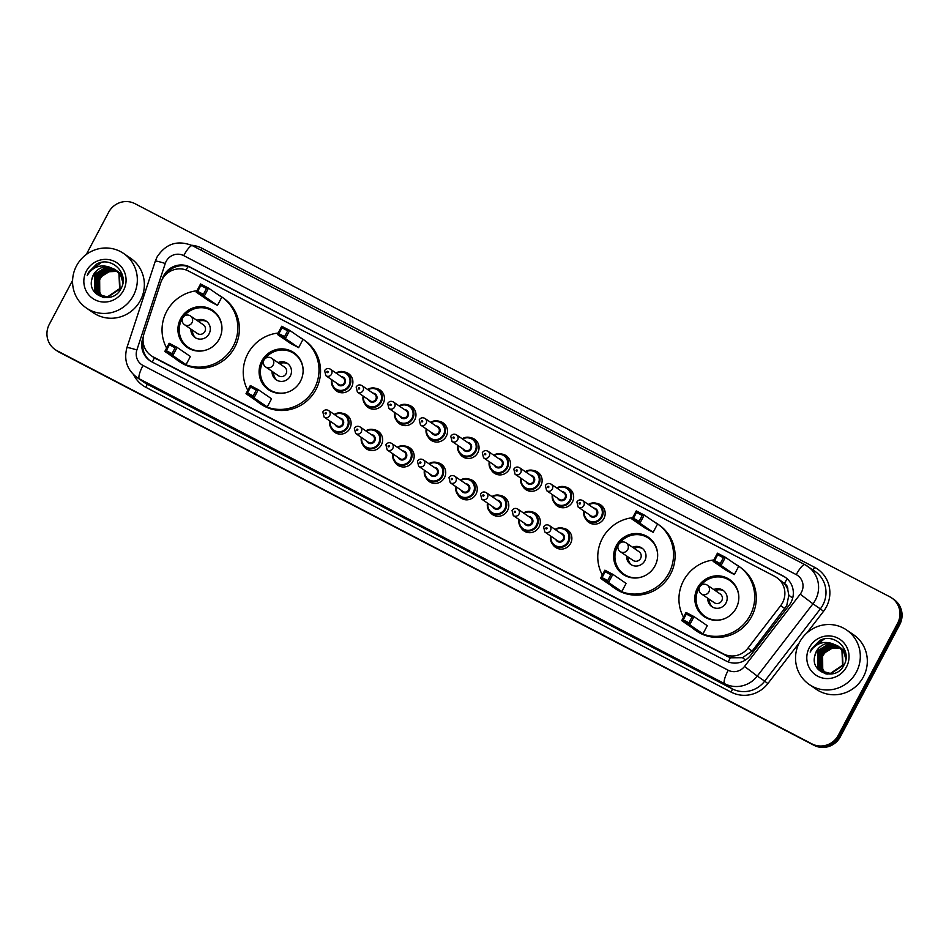 <?xml version="1.0" encoding="UTF-8"?>
<svg xmlns="http://www.w3.org/2000/svg" width="949" height="949" viewBox="0 0 949 949"><rect width="100%" height="100%" fill="white"/><g stroke="black" fill="none" stroke-linecap="round" stroke-linejoin="round"><path stroke-width="1.42" d="M563.125 528.261A10.569 10.261 124.4 0 1 570.622 543.386A10.569 10.261 124.4 0 1 552.413 543.907M531.582 511.831A10.569 10.261 124.4 0 1 539.079 526.968A10.569 10.261 124.4 0 1 520.871 527.478M500.052 495.414A10.569 10.261 124.4 0 1 507.549 510.538A10.569 10.261 124.4 0 1 489.34 511.06M468.509 478.984A10.569 10.261 124.4 0 1 476.007 494.121A10.569 10.261 124.4 0 1 457.798 494.631M436.979 462.566A10.569 10.261 124.4 0 1 444.476 477.691A10.569 10.261 124.4 0 1 426.255 478.201M405.437 446.137A10.569 10.261 124.4 0 1 412.934 461.261A10.569 10.261 124.4 0 1 394.725 461.783M373.906 429.707A10.569 10.261 124.4 0 1 381.391 444.844A10.569 10.261 124.4 0 1 363.182 445.354M342.364 413.289A10.569 10.261 124.4 0 1 349.861 428.414A10.569 10.261 124.4 0 1 331.652 428.936M564.904 486.896A10.569 10.261 124.4 0 1 572.401 502.033A10.569 10.261 124.4 0 1 554.192 502.543M533.374 470.467A10.569 10.261 124.4 0 1 540.871 485.603A10.569 10.261 124.4 0 1 522.662 486.113M501.831 454.049A10.569 10.261 124.4 0 1 509.328 469.174A10.569 10.261 124.4 0 1 491.119 469.696M470.301 437.619A10.569 10.261 124.4 0 1 477.786 452.756A10.569 10.261 124.4 0 1 459.577 453.266M596.447 503.326A10.569 10.261 124.4 0 1 603.944 518.451A10.569 10.261 124.4 0 1 585.735 518.973M438.758 421.202A10.569 10.261 124.4 0 1 446.255 436.326A10.569 10.261 124.4 0 1 428.046 436.848M407.228 404.772A10.569 10.261 124.4 0 1 414.713 419.909A10.569 10.261 124.4 0 1 396.504 420.419M375.685 388.343A10.569 10.261 124.4 0 1 383.182 403.479A10.569 10.261 124.4 0 1 364.974 403.989M344.143 371.925A10.569 10.261 124.4 0 1 351.64 387.05A10.569 10.261 124.4 0 1 333.431 387.572M154.39 357.844L730.291 657.787L742.486 657.693L752.142 651.061L786.745 605.64L788.821 595.165L787.8 589.839A6.607 6.418 -55.6 0 0 784.443 583.54A19.822 4.698 -62.5 0 1 787.16 578.795M780.671 605.664A19.822 19.253 -55.6 0 0 774.728 576.351L188.412 270.987A19.822 19.253 -55.6 0 0 160.713 282.778L144.023 333.657A19.822 19.253 -55.6 0 0 153.18 356.883L723.435 653.885A19.822 19.253 -55.6 0 0 747.919 648.167L780.671 605.664L784.894 608.558M784.443 583.54L784.147 583.386A19.822 19.253 124.4 0 1 787.8 589.839M784.147 583.386L776.662 577.514M143.216 337.061L142.694 338.651A19.822 19.253 -55.6 0 0 151.852 361.877L726.151 660.979A19.822 19.253 -55.6 0 0 750.635 655.261L789.117 605.32A19.822 19.253 -55.6 0 0 783.174 576.007L190.014 267.084A19.822 19.253 -55.6 0 0 162.315 278.876L162.089 279.552M165.767 274.629A19.822 19.253 124.4 0 1 191.046 267.796L784.218 576.719A19.822 19.253 124.4 0 1 785.618 577.538M86.288 254.498L108.625 212.303A19.822 19.253 124.4 0 1 134.972 203.679L889.818 596.814A19.822 19.253 124.4 0 1 897.624 623.22L838.299 735.273A19.822 19.253 124.4 0 1 811.941 743.886L57.106 350.762A19.822 19.253 124.4 0 1 49.289 324.356L72.599 280.346M891.752 597.977L893.828 599.4A19.822 19.253 124.4 0 1 899.711 624.644L840.375 736.697L839.331 735.985A19.822 19.253 124.4 0 1 812.985 744.609L58.138 351.474A19.822 19.253 124.4 0 1 56.216 350.311A19.822 19.253 124.4 0 0 58.138 351.474L812.985 744.609A19.822 19.253 124.4 0 0 839.331 735.985L898.667 623.932L839.331 735.985L838.299 735.273M892.784 598.689A19.822 19.253 124.4 0 1 898.667 623.932A19.822 19.253 124.4 0 0 892.784 598.689M150.452 361.071A19.822 19.253 124.4 0 1 143.109 341.794M840.375 736.697A19.822 19.253 124.4 0 1 814.028 745.321L59.182 352.186A19.822 19.253 124.4 0 1 57.248 351.023L55.172 349.6M799.461 642.414A33.037 32.076 124.4 0 1 846.591 629.994A33.037 32.076 124.4 0 1 856.389 672.07A33.037 32.076 124.4 0 1 809.26 684.502A33.037 32.076 124.4 0 1 799.461 642.414M846.591 629.994L853.614 634.798A33.037 32.076 124.4 0 1 863.4 676.874A33.037 32.076 124.4 0 1 816.282 689.306L809.26 684.502M838.774 646.637L830.85 644.727L818.085 652.615L818.192 667.206L821.929 671.24M822.131 671.382L830.79 673.719L842.997 665.463L842.332 650.492L838.192 646.174M838.584 646.483L830.434 644.454L817.67 652.331L817.777 666.922L821.727 671.097L830.375 673.434L842.582 665.178L841.929 650.207L837.777 645.889L832.095 643.552A14.935 14.508 124.4 0 0 814.811 655.889C809.924 673.102 836.093 681.394 843.685 665.593C853.104 650.717 834.729 632.105 819.722 640.539L811.549 648.784L810.161 652.093L812.13 649.104C817.564 642.924 824.218 641.073 832.095 643.552M839.533 647.301L832.498 645.866L819.734 653.754L819.841 668.333L822.783 671.762M823.791 672.509L826.615 673.992M839.343 647.135L832.083 645.581L819.319 653.47L819.438 668.06L822.569 671.631M823.376 672.224L827.398 674.098M840.256 648.025L834.147 646.993L821.383 654.881L821.502 669.472L823.685 672.212M840.079 647.847L833.732 646.708L820.98 654.596L821.087 669.187L823.459 672.106M825.025 673.363L825.737 673.814M824.634 672.604L821.371 665.925A14.935 14.508 124.4 0 1 832.57 648.226C828.133 649.389 824.811 651.892 822.629 655.723L822.736 670.314L824.384 672.521M837.979 646.032L829.189 643.6L816.437 651.489L814.811 655.889M846.081 657.099L843.993 651.619L839.841 647.301M845.879 659.282L843.578 651.334L839.426 647.016M845.689 652.841L841.49 648.44M845.82 653.517L841.075 648.155M845.322 651.394L843.139 649.567M845.393 651.619L842.724 649.282M846.484 666.91A21.542 20.914 124.4 0 1 817.848 676.269A21.542 20.914 124.4 0 1 809.355 647.574A21.542 20.914 124.4 0 1 838.003 638.214A21.542 20.914 124.4 0 1 846.484 666.91M832.57 648.226L840.007 647.93M824.207 639.057L811.597 648.808L810.161 652.093M683.517 617.23A38.648 37.533 124.4 0 1 683.517 580.717A38.648 37.533 124.4 0 1 713.826 559.981M735.546 564.264A38.648 37.533 124.4 0 1 738.666 566.173A38.648 37.533 124.4 0 1 750.125 615.403A38.648 37.533 124.4 0 1 694.988 629.946A38.648 37.533 124.4 0 1 692.07 627.728M738.666 566.173L740.22 567.241A38.648 37.533 124.4 0 1 751.691 616.47A38.648 37.533 124.4 0 1 696.542 631.014L694.988 629.946M736.175 608.143A22.468 21.815 124.4 0 1 704.134 616.589A22.468 21.815 124.4 0 1 697.468 587.977A22.468 21.815 124.4 0 1 729.52 579.531A22.468 21.815 124.4 0 1 736.175 608.143M734.348 574.572L738.666 566.399L725.404 557.312L721.086 565.485L734.348 574.572L726.376 570.42L713.114 561.333L717.444 553.172L725.404 557.312L723.387 557.715L717.705 554.75L714.609 560.586L720.303 563.552L723.387 557.715M702.948 633.873L707.278 625.699L694.016 616.613L689.686 624.786L702.948 633.873L694.976 629.721L681.714 620.634L686.044 612.461L694.016 616.613L691.999 617.016L686.305 614.05L683.209 619.887L688.903 622.852L691.999 617.016M720.303 563.552L721.086 565.485L713.114 561.333L714.609 560.586M688.903 622.852L689.686 624.786L681.714 620.634L683.209 619.887M686.305 614.05L686.044 612.461M717.705 554.75L717.444 553.172M724.324 618.772A21.803 21.175 124.4 0 1 705.154 616.494A21.803 21.175 124.4 0 1 698.689 588.724A21.803 21.175 124.4 0 1 699.65 587.075M700.374 586.019A21.803 21.175 124.4 0 1 729.793 580.515A21.803 21.175 124.4 0 1 738.844 597.573M707.776 598.261A9.905 9.62 -55.6 0 0 726.009 602.947A9.905 9.62 -55.6 0 0 713.743 589.543M701.358 593.872A5.291 5.136 -55.6 0 0 708.891 591.879A5.291 5.136 -55.6 0 0 707.325 585.153A5.291 5.291 0 0 0 699.816 586.79A5.291 5.291 0 0 0 701.358 593.872L714.229 602.686A5.291 5.136 -55.6 0 0 721.774 600.693A5.291 5.136 -55.6 0 0 720.196 593.967L707.325 585.153A5.291 5.136 -55.6 0 0 706.815 584.845M723.826 590.907A9.905 9.62 -55.6 0 0 715.309 590.61M709.33 599.329A9.905 9.62 -55.6 0 0 712.687 607.17M76.489 265.886A33.037 32.076 124.4 0 1 123.619 253.466A33.037 32.076 124.4 0 1 133.418 295.542A33.037 32.076 124.4 0 1 86.288 307.962A33.037 32.076 124.4 0 1 76.489 265.886M123.619 253.466L130.642 258.27A33.037 32.076 124.4 0 1 140.44 300.347A33.037 32.076 124.4 0 1 93.31 312.779L86.288 307.962M115.814 270.109L107.878 268.199L95.125 276.088L95.232 290.679L98.969 294.712M99.17 294.854L107.818 297.191L120.037 288.923L119.372 273.964L115.22 269.646M115.612 269.955L107.462 267.915L94.71 275.803L94.817 290.394L98.755 294.57L107.415 296.907L119.621 288.65L118.957 273.68L114.805 269.362L109.135 267.025A14.935 14.508 124.4 0 0 91.851 279.35C86.964 296.574 113.133 304.866 120.725 289.065C130.132 274.19 111.768 255.578 96.751 264.012L88.577 272.256L87.189 275.566L89.17 272.577C94.592 266.396 101.246 264.546 109.135 267.025M116.573 270.773L109.526 269.338L96.774 277.215L96.881 291.806L99.823 295.234M100.819 295.981L103.643 297.464M116.383 270.607L109.123 269.053L96.359 276.942L96.466 291.521L99.598 295.103M100.404 295.697L104.437 297.571M117.285 271.497L111.187 270.465L98.423 278.354L98.53 292.944L100.724 295.685M117.107 271.307L110.772 270.18L98.008 278.069L98.115 292.66L100.487 295.578M102.053 296.835L102.765 297.286M101.662 296.076L98.411 289.398A14.935 14.508 124.4 0 1 109.61 271.699C105.161 272.861 101.851 275.364 99.657 279.196L99.775 293.787L101.424 295.981M115.019 269.504L106.229 267.072L93.465 274.961L91.851 279.35M123.109 280.572L121.021 275.091L116.869 270.773M122.919 282.755L120.606 274.807L116.466 270.489M122.729 276.313L118.53 271.9M122.86 276.989L118.115 271.628M122.35 274.866L120.179 273.039M122.421 275.091L119.764 272.754M123.512 290.382A21.542 20.914 124.4 0 1 94.876 299.742A21.542 20.914 124.4 0 1 86.395 271.046A21.542 20.914 124.4 0 1 115.031 261.687A21.542 20.914 124.4 0 1 123.512 290.382M109.61 271.699L117.047 271.402M101.235 262.529L88.625 272.28L87.189 275.566M602.342 574.952A38.648 37.533 124.4 0 1 602.342 538.439A38.648 37.533 124.4 0 1 632.651 517.703M654.371 521.986A38.648 37.533 124.4 0 1 657.491 523.895A38.648 37.533 124.4 0 1 668.95 573.125A38.648 37.533 124.4 0 1 613.813 587.668A38.648 37.533 124.4 0 1 610.895 585.45M657.491 523.895L659.045 524.963A38.648 37.533 124.4 0 1 670.504 574.192A38.648 37.533 124.4 0 1 615.367 588.736L613.813 587.668M655 565.865A22.468 21.815 124.4 0 1 622.959 574.311A22.468 21.815 124.4 0 1 616.292 545.699A22.468 21.815 124.4 0 1 648.345 537.253A22.468 21.815 124.4 0 1 655 565.865M653.161 532.294L657.491 524.121L644.229 515.034L639.911 523.207L653.161 532.294L645.201 528.142L631.939 519.056L636.257 510.894L644.229 515.034L642.212 515.437L636.518 512.472L633.434 518.308L639.128 521.274L642.212 515.437M621.773 591.595L626.103 583.421L612.84 574.335L608.511 582.508L621.773 591.595L613.801 587.443L600.539 578.356L604.869 570.183L612.84 574.335L610.824 574.738L605.13 571.773L602.034 577.609L607.728 580.574L610.824 574.738M639.128 521.274L639.911 523.207L631.939 519.056L633.434 518.308M607.728 580.574L608.511 582.508L600.539 578.356L602.034 577.609M605.13 571.773L604.869 570.183M636.518 512.472L636.257 510.894M643.149 576.494A21.803 21.175 124.4 0 1 623.979 574.216A21.803 21.175 124.4 0 1 617.514 546.446A21.803 21.175 124.4 0 1 618.475 544.797M619.199 543.741A21.803 21.175 124.4 0 1 648.618 538.237A21.803 21.175 124.4 0 1 657.669 555.295M626.589 555.984A9.905 9.62 -55.6 0 0 644.834 560.669A9.905 9.62 -55.6 0 0 632.568 547.265M620.183 551.594A5.291 5.136 -55.6 0 0 627.716 549.601A5.291 5.136 -55.6 0 0 626.15 542.875A5.291 5.291 0 0 0 618.629 544.512A5.291 5.291 0 0 0 620.183 551.594L633.054 560.408A5.291 5.136 -55.6 0 0 640.587 558.415A5.291 5.136 -55.6 0 0 639.021 551.689L626.15 542.875A5.291 5.136 -55.6 0 0 625.64 542.567M642.651 548.629A9.905 9.62 -55.6 0 0 634.122 548.332M628.155 557.051A9.905 9.62 -55.6 0 0 631.5 564.892M247.808 390.312A38.648 37.533 124.4 0 1 247.808 353.787A38.648 37.533 124.4 0 1 278.116 333.052M299.825 337.334A38.648 37.533 124.4 0 1 302.945 339.244A38.648 37.533 124.4 0 1 314.416 388.473A38.648 37.533 124.4 0 1 259.267 403.017A38.648 37.533 124.4 0 1 256.36 400.798M302.945 339.244L304.51 340.311A38.648 37.533 124.4 0 1 315.97 389.553A38.648 37.533 124.4 0 1 260.833 404.084L259.267 403.017M300.465 381.213A22.468 21.815 124.4 0 1 268.413 389.671A22.468 21.815 124.4 0 1 261.758 361.059A22.468 21.815 124.4 0 1 293.799 352.601A22.468 21.815 124.4 0 1 300.465 381.213M298.627 347.642L302.956 339.481L289.694 330.394L285.364 338.568L298.627 347.642L290.655 343.491L277.393 334.416L281.723 326.242L289.694 330.394L287.677 330.786L281.983 327.82L278.899 333.657L284.581 336.622L287.677 330.786M267.238 406.943L271.556 398.77L258.294 389.695L253.976 397.856L267.238 406.943L259.267 402.791L246.005 393.705L250.322 385.543L258.294 389.695L256.277 390.086L250.583 387.121L247.499 392.957L253.193 395.923L256.277 390.086M284.581 336.622L285.364 338.568L277.393 334.416L278.899 333.657M253.193 395.923L253.976 397.856L246.005 393.705L247.499 392.957M250.583 387.121L250.322 385.543M281.983 327.82L281.723 326.242M288.615 391.842A21.803 21.175 124.4 0 1 269.445 389.565A21.803 21.175 124.4 0 1 262.968 361.794A21.803 21.175 124.4 0 1 263.941 360.146M264.664 359.102A21.803 21.175 124.4 0 1 294.083 353.597A21.803 21.175 124.4 0 1 303.134 370.644M272.055 371.344A9.905 9.62 -55.6 0 0 290.299 376.029A9.905 9.62 -55.6 0 0 278.033 362.613M265.637 366.943A5.291 5.136 -55.6 0 0 273.182 364.962A5.291 5.136 -55.6 0 0 271.616 358.224A5.291 5.291 0 0 0 264.095 359.861A5.291 5.291 0 0 0 265.637 366.943L278.508 375.757A5.291 5.136 -55.6 0 0 286.052 373.776A5.291 5.136 -55.6 0 0 284.486 367.038L271.616 358.224A5.291 5.136 -55.6 0 0 271.106 357.915M288.116 363.977A9.905 9.62 -55.6 0 0 279.587 363.692M273.62 372.411A9.905 9.62 -55.6 0 0 276.966 380.252M166.621 348.034A38.648 37.533 124.4 0 1 166.633 311.509A38.648 37.533 124.4 0 1 196.941 290.774M218.65 295.056A38.648 37.533 124.4 0 1 221.769 296.966A38.648 37.533 124.4 0 1 233.229 346.195A38.648 37.533 124.4 0 1 178.092 360.739A38.648 37.533 124.4 0 1 175.185 358.52M221.769 296.966L223.335 298.033A38.648 37.533 124.4 0 1 234.794 347.263A38.648 37.533 124.4 0 1 179.658 361.806L178.092 360.739M219.29 338.935A22.468 21.815 124.4 0 1 187.238 347.393A22.468 21.815 124.4 0 1 180.583 318.781A22.468 21.815 124.4 0 1 212.623 310.323A22.468 21.815 124.4 0 1 219.29 338.935M217.451 305.364L221.781 297.203L208.519 288.116L204.189 296.29L217.451 305.364L209.48 301.213L196.218 292.138L200.547 283.965L208.519 288.116L206.502 288.508L200.808 285.542L197.712 291.379L203.406 294.344L206.502 288.508M186.051 364.665L190.381 356.492L177.119 347.417L172.789 355.578L186.051 364.665L178.092 360.513L164.829 351.427L169.147 343.265L177.119 347.417L175.102 347.808L169.408 344.843L166.324 350.679L172.018 353.645L175.102 347.808M203.406 294.344L204.189 296.29L196.218 292.138L197.712 291.379M172.018 353.645L172.789 355.578L164.829 351.427L166.324 350.679M169.408 344.843L169.147 343.265M200.808 285.542L200.547 283.965M207.44 349.564A21.803 21.175 124.4 0 1 188.258 347.287A21.803 21.175 124.4 0 1 181.793 319.516A21.803 21.175 124.4 0 1 182.766 317.868M183.477 316.824A21.803 21.175 124.4 0 1 212.896 311.319A21.803 21.175 124.4 0 1 221.959 328.366M190.879 329.066A9.905 9.62 -55.6 0 0 209.124 333.751A9.905 9.62 -55.6 0 0 196.858 320.335M184.462 324.665A5.291 5.136 -55.6 0 0 192.006 322.684A5.291 5.136 -55.6 0 0 190.441 315.946A5.291 5.291 0 0 0 182.92 317.583A5.291 5.291 0 0 0 184.462 324.665L197.333 333.479A5.291 5.136 -55.6 0 0 204.877 331.498A5.291 5.136 -55.6 0 0 203.311 324.76L190.441 315.946A5.291 5.136 -55.6 0 0 189.919 315.637M206.929 321.699A9.905 9.62 -55.6 0 0 198.412 321.414M192.445 330.133A9.905 9.62 -55.6 0 0 195.791 337.974M728.31 661.928A19.822 4.698 -62.5 0 1 730.291 657.787M742.486 657.693L745.475 659.994M152.35 362.127A19.822 4.698 -62.5 0 1 154.379 357.868M788.821 595.165L792.664 598.131M142.753 346.575A19.822 1.364 18.2 0 1 144.343 346.99M186.075 269.967A19.822 4.698 -62.5 0 1 188.092 266.562M752.142 651.061L747.919 648.167M727.349 656.554L723.435 653.885M157.083 359.564L153.18 356.883M784.218 576.719L783.174 576.007M801.466 592.235A13.215 12.835 -55.6 0 0 796.258 574.631L183.726 255.625A13.215 12.835 -55.6 0 0 165.256 263.478L136.881 349.967A13.215 12.835 -55.6 0 0 142.991 365.448L728.215 670.243A13.215 12.835 -55.6 0 0 744.538 666.435L800.221 594.169A13.215 12.835 -55.6 0 0 801.466 592.235M804.882 564.655L192.505 245.732A13.215 3.132 117.5 0 0 192.433 245.684L804.966 564.691A13.215 3.132 117.5 0 1 805.037 564.738A26.43 25.659 124.4 0 1 807.611 566.28A26.43 25.659 124.4 0 1 815.452 599.946A26.43 25.659 124.4 0 1 812.949 603.813L820.363 608.89A26.43 25.659 -55.6 0 0 822.854 605.023A26.43 25.659 -55.6 0 0 815.025 571.357L804.966 564.691A13.215 3.132 117.5 0 0 796.258 574.631M183.726 255.625A13.215 3.132 117.5 0 1 192.433 245.684C177.665 239.777 165.885 243.537 157.083 256.965L155.304 261.141A13.215 0.902 18.2 0 1 165.256 263.478M191.568 245.245A29.727 28.873 124.4 0 1 202.113 248.33L814.645 567.348A3.298 0.783 -62.5 0 1 812.747 569.803M814.645 567.348A29.727 28.873 124.4 0 1 826.354 606.945A29.727 28.873 124.4 0 1 823.554 611.31L806.852 632.971M799.212 642.9L767.871 683.565A29.727 28.873 124.4 0 1 731.157 692.129L145.932 387.346A29.727 28.873 124.4 0 1 133.69 374.808M811.941 743.886L814.028 745.321M897.624 623.22L899.711 624.644M57.106 350.762L59.182 352.186M800.221 594.169L812.949 603.813L757.278 676.079L764.692 681.157L820.363 608.89L823.554 611.31M744.538 666.435L757.278 676.079A26.43 25.659 124.4 0 1 724.633 683.695L732.047 688.772A26.43 25.659 -55.6 0 0 764.692 681.157L767.871 683.565M728.215 670.243A13.215 3.132 117.5 0 0 724.633 683.695L139.408 378.9L146.822 383.977L732.047 688.772A3.298 0.783 -62.5 0 1 731.157 692.129M142.991 365.448A13.215 3.132 117.5 0 0 139.408 378.9A26.43 25.659 124.4 0 1 136.834 377.358L144.248 382.435A26.43 25.659 -55.6 0 0 146.822 383.977A3.298 0.783 -62.5 0 1 145.932 387.346M202.113 248.33A3.298 0.783 -62.5 0 1 200.951 250.121M155.304 261.141L126.929 347.631A13.215 0.902 18.2 0 1 136.881 349.967M191.046 267.796L190.014 267.084M603.374 507.549L598.997 504.56L592.176 503.017L588.356 504.465A9.905 9.62 124.4 0 1 601.939 517.181A9.905 9.62 124.4 0 1 583.884 511.013M584.335 511.321A9.253 8.98 -55.6 0 0 601.239 516.79A9.253 8.98 -55.6 0 0 588.819 504.785M593.6 508.059A4.626 4.496 124.4 0 1 597.253 514.714A4.626 4.496 124.4 0 1 589.127 514.607M578.166 507.098L590.907 515.817A3.962 3.855 -55.6 0 0 596.553 514.334A3.962 3.855 -55.6 0 0 595.379 509.281L582.639 500.55A3.962 3.855 124.4 0 1 583.813 505.603A3.962 3.855 124.4 0 1 578.166 507.098L576.909 501.985C578.392 499.815 580.302 499.34 582.639 500.55M579.187 503.089A0.664 0.641 -55.6 0 0 579.448 503.966A0.664 0.641 -55.6 0 0 580.325 503.682A0.664 0.641 -55.6 0 0 580.064 502.792A0.664 0.641 -55.6 0 0 579.187 503.089M571.844 491.131L567.466 488.13L560.645 486.588L556.814 488.035A9.905 9.62 124.4 0 1 570.408 500.752A9.905 9.62 124.4 0 1 552.354 494.595M552.804 494.904A9.253 8.98 -55.6 0 0 569.708 500.372A9.253 8.98 -55.6 0 0 557.277 488.355M562.069 491.641A4.626 4.496 124.4 0 1 565.723 498.296A4.626 4.496 124.4 0 1 557.585 498.178M546.624 490.669L559.364 499.399A3.962 3.855 -55.6 0 0 565.023 497.905A3.962 3.855 -55.6 0 0 563.848 492.851L551.108 484.132A3.962 3.855 124.4 0 1 552.282 489.174A3.962 3.855 124.4 0 1 546.624 490.669L545.378 485.556C546.861 483.385 548.771 482.911 551.108 484.132M547.644 486.659A0.664 0.641 -55.6 0 0 547.905 487.537A0.664 0.641 -55.6 0 0 548.783 487.252A0.664 0.641 -55.6 0 0 548.522 486.374A0.664 0.641 -55.6 0 0 547.644 486.659M525.295 471.629A9.905 9.62 124.4 0 1 538.866 484.322A9.905 9.62 124.4 0 1 520.811 478.166L520.859 482.4L524.726 488.059L529.103 491.048M521.262 478.474A9.253 8.98 -55.6 0 0 538.166 483.943A9.253 8.98 -55.6 0 0 525.746 471.938M530.527 475.212A4.626 4.496 124.4 0 1 534.18 481.867A4.626 4.496 124.4 0 1 526.054 481.76M515.082 474.251L527.834 482.97A3.962 3.855 -55.6 0 0 533.48 481.475A3.962 3.855 -55.6 0 0 532.306 476.434L519.566 467.703A3.962 3.855 124.4 0 1 520.74 472.756A3.962 3.855 124.4 0 1 515.082 474.251L513.836 469.138C515.319 466.967 517.229 466.481 519.566 467.703M516.102 470.229A0.664 0.641 -55.6 0 0 516.363 471.119A0.664 0.641 -55.6 0 0 517.241 470.823A0.664 0.641 -55.6 0 0 516.98 469.945A0.664 0.641 -55.6 0 0 516.102 470.229M493.753 455.2A9.905 9.62 124.4 0 1 507.335 467.904A9.905 9.62 124.4 0 1 489.269 461.736L489.328 465.971L493.195 471.629L497.573 474.63M489.72 462.056A9.253 8.98 -55.6 0 0 506.636 467.513A9.253 8.98 -55.6 0 0 494.204 455.508M498.996 458.794A4.626 4.496 124.4 0 1 502.65 465.437A4.626 4.496 124.4 0 1 494.512 465.33M483.551 457.821L496.291 466.552A3.962 3.855 -55.6 0 0 501.95 465.057A3.962 3.855 -55.6 0 0 500.775 460.004L488.035 451.285A3.962 3.855 124.4 0 1 489.209 456.327A3.962 3.855 124.4 0 1 483.551 457.821L482.306 452.709C483.776 450.538 485.686 450.063 488.035 451.285M484.571 453.812A0.664 0.641 -55.6 0 0 484.832 454.69A0.664 0.641 -55.6 0 0 485.71 454.405A0.664 0.641 -55.6 0 0 485.449 453.515A0.664 0.641 -55.6 0 0 484.571 453.812M477.228 441.854L472.851 438.853L466.03 437.323L462.199 438.77A9.905 9.62 124.4 0 1 475.793 451.475A9.905 9.62 124.4 0 1 457.738 445.318L457.786 449.553L461.653 455.212L466.03 458.201M458.189 445.627A9.253 8.98 -55.6 0 0 475.093 451.095A9.253 8.98 -55.6 0 0 462.673 439.09M467.454 442.364A4.626 4.496 124.4 0 1 471.107 449.019A4.626 4.496 124.4 0 1 462.97 448.901M452.009 441.392L464.749 450.123A3.962 3.855 -55.6 0 0 470.407 448.628A3.962 3.855 -55.6 0 0 469.233 443.586L456.493 434.856A3.962 3.855 124.4 0 1 457.667 439.909A3.962 3.855 124.4 0 1 452.009 441.392L450.763 436.279C452.246 434.108 454.156 433.634 456.493 434.856M453.029 437.382A0.664 0.641 -55.6 0 0 453.29 438.26A0.664 0.641 -55.6 0 0 454.168 437.975A0.664 0.641 -55.6 0 0 453.907 437.098A0.664 0.641 -55.6 0 0 453.029 437.382M445.698 425.425L441.321 422.424L434.488 420.893L430.668 422.341A9.905 9.62 124.4 0 1 444.251 435.057A9.905 9.62 124.4 0 1 426.196 428.889M426.647 429.197A9.253 8.98 -55.6 0 0 443.551 434.666A9.253 8.98 -55.6 0 0 431.131 422.661M435.923 425.935A4.626 4.496 124.4 0 1 439.577 432.59A4.626 4.496 124.4 0 1 431.439 432.483M420.478 424.974L433.219 433.693A3.962 3.855 -55.6 0 0 438.877 432.21A3.962 3.855 -55.6 0 0 437.691 427.157L424.95 418.426A3.962 3.855 124.4 0 1 426.125 423.479A3.962 3.855 124.4 0 1 420.478 424.974L419.221 419.861C420.704 417.69 422.613 417.216 424.95 418.426M421.498 420.953A0.664 0.641 -55.6 0 0 421.759 421.842A0.664 0.641 -55.6 0 0 422.637 421.546A0.664 0.641 -55.6 0 0 422.376 420.668A0.664 0.641 -55.6 0 0 421.498 420.953M414.155 409.007L409.778 406.006L402.957 404.464L399.126 405.911A9.905 9.62 124.4 0 1 412.72 418.628A9.905 9.62 124.4 0 1 394.665 412.471L394.713 416.694L398.58 422.352L402.957 425.354M395.116 412.779A9.253 8.98 -55.6 0 0 412.02 418.236A9.253 8.98 -55.6 0 0 399.588 406.231M404.381 409.517A4.626 4.496 124.4 0 1 408.034 416.172A4.626 4.496 124.4 0 1 399.897 416.053M388.936 408.544L401.676 417.275A3.962 3.855 -55.6 0 0 407.335 415.781A3.962 3.855 -55.6 0 0 406.16 410.727L393.42 402.008A3.962 3.855 124.4 0 1 394.594 407.05A3.962 3.855 124.4 0 1 388.936 408.544L387.69 403.432C389.173 401.261 391.083 400.786 393.42 402.008M389.956 404.535A0.664 0.641 -55.6 0 0 390.217 405.413A0.664 0.641 -55.6 0 0 391.095 405.128A0.664 0.641 -55.6 0 0 390.834 404.25A0.664 0.641 -55.6 0 0 389.956 404.535M382.613 392.578L378.236 389.576L371.415 388.046L367.595 389.493A9.905 9.62 124.4 0 1 381.178 402.198A9.905 9.62 124.4 0 1 363.123 396.041L363.182 400.276L367.038 405.935L371.415 408.924M363.574 396.35A9.253 8.98 -55.6 0 0 380.478 401.818A9.253 8.98 -55.6 0 0 368.058 389.814M372.838 393.088A4.626 4.496 124.4 0 1 376.492 399.743A4.626 4.496 124.4 0 1 368.366 399.624M357.405 392.115L370.146 400.846A3.962 3.855 -55.6 0 0 375.792 399.351A3.962 3.855 -55.6 0 0 374.618 394.309L361.877 385.579A3.962 3.855 124.4 0 1 363.052 390.632A3.962 3.855 124.4 0 1 357.405 392.115L356.148 387.002C357.631 384.843 359.541 384.357 361.877 385.579M358.425 388.105A0.664 0.641 -55.6 0 0 358.686 388.983A0.664 0.641 -55.6 0 0 359.564 388.699A0.664 0.641 -55.6 0 0 359.303 387.821A0.664 0.641 -55.6 0 0 358.425 388.105M351.083 376.148L346.705 373.159L339.884 371.617L336.053 373.064A9.905 9.62 124.4 0 1 349.647 385.78A9.905 9.62 124.4 0 1 331.592 379.612M332.043 379.92A9.253 8.98 -55.6 0 0 348.947 385.389A9.253 8.98 -55.6 0 0 336.515 373.384M341.308 376.658A4.626 4.496 124.4 0 1 344.962 383.313A4.626 4.496 124.4 0 1 336.824 383.206M325.863 375.697L338.603 384.428A3.962 3.855 -55.6 0 0 344.262 382.933A3.962 3.855 -55.6 0 0 343.087 377.88L330.347 369.149A3.962 3.855 124.4 0 1 331.521 374.203A3.962 3.855 124.4 0 1 325.863 375.697L324.617 370.584C326.1 368.414 328.01 367.939 330.347 369.149M326.883 371.688A0.664 0.641 -55.6 0 0 327.144 372.566A0.664 0.641 -55.6 0 0 328.022 372.281A0.664 0.641 -55.6 0 0 327.761 371.391A0.664 0.641 -55.6 0 0 326.883 371.688M570.064 532.496L565.687 529.495L558.854 527.952L555.035 529.4A9.905 9.62 124.4 0 1 568.617 542.116A9.905 9.62 124.4 0 1 550.562 535.96L550.598 540.1L554.477 545.841L558.854 548.842M551.013 536.268A9.253 8.98 -55.6 0 0 567.917 541.725A9.253 8.98 -55.6 0 0 555.497 529.72M560.278 533.006A4.626 4.496 124.4 0 1 563.931 539.649A4.626 4.496 124.4 0 1 555.806 539.542M557.585 540.764A3.962 3.855 -55.6 0 0 563.231 539.269A3.962 3.855 -55.6 0 0 562.057 534.216L549.317 525.497A3.962 3.855 124.4 0 1 550.491 530.538A3.962 3.855 124.4 0 1 544.845 532.033L557.585 540.764M547.004 528.617A0.664 0.641 -55.6 0 0 546.743 527.739A0.664 0.641 -55.6 0 0 545.865 528.024A0.664 0.641 -55.6 0 0 546.126 528.901A0.664 0.641 -55.6 0 0 547.004 528.617M538.522 516.066L534.145 513.065L527.324 511.535L523.492 512.982A9.905 9.62 124.4 0 1 537.087 525.687A9.905 9.62 124.4 0 1 519.032 519.53M519.483 519.838A9.253 8.98 -55.6 0 0 536.387 525.307A9.253 8.98 -55.6 0 0 523.955 513.302M528.747 516.576A4.626 4.496 124.4 0 1 532.401 523.231A4.626 4.496 124.4 0 1 524.263 523.113M526.043 524.334A3.962 3.855 -55.6 0 0 531.701 522.84A3.962 3.855 -55.6 0 0 530.527 517.798L517.786 509.067A3.962 3.855 124.4 0 1 518.961 514.121A3.962 3.855 124.4 0 1 513.302 515.604L526.043 524.334M515.461 512.187A0.664 0.641 -55.6 0 0 515.2 511.309A0.664 0.641 -55.6 0 0 514.322 511.594A0.664 0.641 -55.6 0 0 514.583 512.472A0.664 0.641 -55.6 0 0 515.461 512.187M491.973 496.564A9.905 9.62 124.4 0 1 505.544 509.269A9.905 9.62 124.4 0 1 487.489 503.1L487.525 507.252L491.404 512.994L495.781 515.995M487.94 503.409A9.253 8.98 -55.6 0 0 504.844 508.878A9.253 8.98 -55.6 0 0 492.424 496.873M497.205 500.147A4.626 4.496 124.4 0 1 500.858 506.802A4.626 4.496 124.4 0 1 492.733 506.695M494.512 507.905A3.962 3.855 -55.6 0 0 500.159 506.422A3.962 3.855 -55.6 0 0 498.984 501.369L486.244 492.638A3.962 3.855 124.4 0 1 487.418 497.691A3.962 3.855 124.4 0 1 481.76 499.186L494.512 507.905M483.931 495.769A0.664 0.641 -55.6 0 0 483.67 494.88A0.664 0.641 -55.6 0 0 482.792 495.176A0.664 0.641 -55.6 0 0 483.041 496.054A0.664 0.641 -55.6 0 0 483.931 495.769M475.449 483.219L471.072 480.218L464.251 478.676L460.419 480.123A9.905 9.62 124.4 0 1 474.014 492.839A9.905 9.62 124.4 0 1 455.947 486.683L455.983 490.823L459.874 496.564L464.251 499.565M456.41 486.991A9.253 8.98 -55.6 0 0 473.314 492.46A9.253 8.98 -55.6 0 0 460.882 480.443M465.674 483.729A4.626 4.496 124.4 0 1 469.328 490.384A4.626 4.496 124.4 0 1 461.19 490.265M462.97 491.487A3.962 3.855 -55.6 0 0 468.628 489.992A3.962 3.855 -55.6 0 0 467.454 484.939L454.713 476.22A3.962 3.855 124.4 0 1 455.888 481.262A3.962 3.855 124.4 0 1 450.229 482.756L462.97 491.487M452.388 479.34A0.664 0.641 -55.6 0 0 452.127 478.462A0.664 0.641 -55.6 0 0 451.249 478.747A0.664 0.641 -55.6 0 0 451.51 479.625A0.664 0.641 -55.6 0 0 452.388 479.34M443.907 466.789L439.529 463.788L432.708 462.258L428.877 463.705A9.905 9.62 124.4 0 1 442.471 476.41A9.905 9.62 124.4 0 1 424.417 470.253M424.867 470.562A9.253 8.98 -55.6 0 0 441.771 476.03A9.253 8.98 -55.6 0 0 429.351 464.025M434.132 467.299A4.626 4.496 124.4 0 1 437.786 473.954A4.626 4.496 124.4 0 1 429.66 473.848M431.427 475.058A3.962 3.855 -55.6 0 0 437.086 473.563A3.962 3.855 -55.6 0 0 435.911 468.521L423.171 459.791A3.962 3.855 124.4 0 1 424.345 464.844A3.962 3.855 124.4 0 1 418.687 466.339L431.427 475.058M420.846 462.91A0.664 0.641 -55.6 0 0 420.585 462.033A0.664 0.641 -55.6 0 0 419.707 462.317A0.664 0.641 -55.6 0 0 419.968 463.207A0.664 0.641 -55.6 0 0 420.846 462.91M412.376 450.36L407.999 447.37L401.178 445.828L397.346 447.276A9.905 9.62 124.4 0 1 410.929 459.992A9.905 9.62 124.4 0 1 392.874 453.824L392.91 457.976L396.801 463.717L401.178 466.718M393.325 454.144A9.253 8.98 -55.6 0 0 410.241 459.601A9.253 8.98 -55.6 0 0 397.809 447.596M402.601 450.882A4.626 4.496 124.4 0 1 406.255 457.525A4.626 4.496 124.4 0 1 398.117 457.418M399.897 458.64A3.962 3.855 -55.6 0 0 405.555 457.145A3.962 3.855 -55.6 0 0 404.381 452.092L391.629 443.373A3.962 3.855 124.4 0 1 392.815 448.414A3.962 3.855 124.4 0 1 387.156 449.909L399.897 458.64M389.315 446.493A0.664 0.641 -55.6 0 0 389.054 445.615A0.664 0.641 -55.6 0 0 388.177 445.9A0.664 0.641 -55.6 0 0 388.438 446.777A0.664 0.641 -55.6 0 0 389.315 446.493M365.816 430.858A9.905 9.62 124.4 0 1 379.398 443.563A9.905 9.62 124.4 0 1 361.344 437.406M361.794 437.714A9.253 8.98 -55.6 0 0 378.698 443.183A9.253 8.98 -55.6 0 0 366.278 431.178M371.059 434.452A4.626 4.496 124.4 0 1 374.713 441.107A4.626 4.496 124.4 0 1 366.575 440.988M368.354 442.21A3.962 3.855 -55.6 0 0 374.013 440.716A3.962 3.855 -55.6 0 0 372.838 435.674L360.098 426.943A3.962 3.855 124.4 0 1 361.272 431.997A3.962 3.855 124.4 0 1 355.614 433.479L368.354 442.21M357.773 430.063A0.664 0.641 -55.6 0 0 357.512 429.185A0.664 0.641 -55.6 0 0 356.634 429.47A0.664 0.641 -55.6 0 0 356.895 430.348A0.664 0.641 -55.6 0 0 357.773 430.063M349.303 417.513L344.926 414.511L338.093 412.981L334.273 414.428A9.905 9.62 124.4 0 1 347.856 427.145A9.905 9.62 124.4 0 1 329.801 420.976M330.252 421.285A9.253 8.98 -55.6 0 0 347.156 426.753A9.253 8.98 -55.6 0 0 334.736 414.749M339.517 418.023A4.626 4.496 124.4 0 1 343.17 424.678A4.626 4.496 124.4 0 1 335.044 424.571M336.824 425.781A3.962 3.855 -55.6 0 0 342.482 424.298A3.962 3.855 -55.6 0 0 341.296 419.244L328.556 410.514A3.962 3.855 124.4 0 1 329.73 415.567A3.962 3.855 124.4 0 1 324.084 417.062L336.824 425.781M326.242 413.634A0.664 0.641 -55.6 0 0 325.982 412.756A0.664 0.641 -55.6 0 0 325.104 413.04A0.664 0.641 -55.6 0 0 325.365 413.93A0.664 0.641 -55.6 0 0 326.242 413.634M155.15 358.402L151.247 355.721M126.929 347.631C123.678 359.79 126.976 369.695 136.834 377.358M729.793 580.515L733.482 583.042M705.154 616.494L708.832 619.009M648.618 538.237L652.295 540.764M623.979 574.216L627.657 576.731M294.083 353.597L297.761 356.112M269.445 389.565L273.122 392.091M212.896 311.319L216.586 313.834M188.258 347.287L191.947 349.813M592.176 523.907L587.799 520.906L583.943 515.248L583.872 511.001M560.645 507.478L556.268 504.477L552.401 498.818L552.33 494.583M525.272 471.617L529.103 470.17L535.924 471.7L540.301 474.702M493.741 455.188L497.573 453.741L504.394 455.283L508.771 458.272M434.488 441.783L430.111 438.782L426.255 433.124L426.184 428.877M339.884 392.506L335.507 389.505L331.64 383.847L331.569 379.612M549.317 525.497C546.98 524.275 545.07 524.75 543.587 526.92L544.845 532.033M517.786 509.067C515.449 507.845 513.539 508.32 512.057 510.491L513.302 515.604M519.008 519.518L519.056 523.682L522.946 529.423L527.324 532.413M506.98 499.637L502.602 496.647L495.781 495.105L491.95 496.552M486.244 492.638C483.907 491.428 481.997 491.902 480.514 494.073L481.76 499.186M454.713 476.22C452.376 474.998 450.467 475.473 448.984 477.644L450.229 482.756M423.171 459.791C420.834 458.569 418.924 459.055 417.441 461.226L418.687 466.339M424.405 470.241L424.452 474.405L428.331 480.147L432.708 483.148M391.629 443.373C389.292 442.151 387.382 442.625 385.911 444.796L387.156 449.909M380.834 433.942L376.456 430.941L369.636 429.411L365.804 430.858M360.098 426.943C357.761 425.721 355.851 426.196 354.368 428.367L355.614 433.479M361.332 437.394L361.379 441.558L365.258 447.299L369.636 450.289M328.556 410.514C326.219 409.304 324.309 409.778 322.826 411.949L324.084 417.062M329.789 420.965L329.837 425.128L333.716 430.87L338.093 433.871"/></g></svg>
